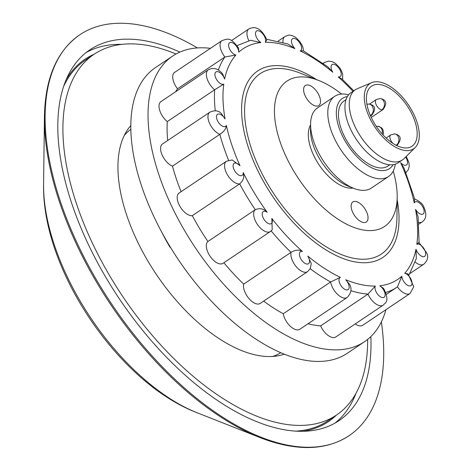 <?xml version="1.0" encoding="UTF-8"?>
<svg xmlns="http://www.w3.org/2000/svg" width="471" height="471" viewBox="0 0 471 471"><rect width="100%" height="100%" fill="white"/><g stroke="black" fill="none" stroke-linecap="round" stroke-linejoin="round"><path stroke-width="0.71" d="M409.034 274.876L416.335 258.585L415.993 249.265A7.242 3.709 56.1 0 0 422.487 256.571A7.242 3.709 56.1 0 0 425.443 251.985A7.242 3.709 56.1 0 0 416.847 244.202C419.402 241.888 419.573 241.929 417.365 244.319M397.153 199.745A112.286 57.509 -123.9 0 1 342.076 258.12A112.286 57.509 -123.9 0 1 245.821 138.945A112.286 57.509 -123.9 0 1 241.599 108.442A112.286 57.509 -123.9 0 1 316.488 79.575M210.46 48.325A172.05 88.118 56.1 0 0 172.757 55.996L155.536 67.553A172.05 88.118 56.1 0 0 137.291 171.75A172.05 88.118 56.1 0 0 232.056 321.016A172.05 88.118 56.1 0 0 347.321 353.256L364.542 341.693A172.05 88.118 56.1 0 0 385.92 309.706M172.757 55.996A172.05 88.118 56.1 0 0 154.512 160.193A172.05 88.118 56.1 0 0 249.277 309.453A172.05 88.118 56.1 0 0 364.542 341.693M404.73 273.298L408.069 273.875L413.726 286.733L410.035 293.515A13.282 6.8 -123.9 0 1 397.418 286.898L401.863 276.194A7.242 3.709 56.1 0 0 406.838 284.82A7.242 3.709 56.1 0 0 412.007 283.454A7.242 3.709 56.1 0 0 404.73 273.298A138.851 71.115 56.1 0 0 415.993 249.265M379.761 285.779L383.647 288.44C387.374 295.959 387.904 300.851 385.254 303.118L383.153 305.184A13.282 6.8 -123.9 0 1 367.975 294.098L375.316 286.062A7.242 3.709 56.1 0 0 378.013 294.699A7.242 3.709 56.1 0 0 384.613 296.765A7.242 3.709 56.1 0 0 379.761 285.779A138.851 71.115 56.1 0 0 401.863 276.194M345.743 279.75L349.712 284.496C352.055 288.776 351.207 293.109 347.168 297.501A13.282 6.8 -123.9 0 1 345.92 298.031A13.282 6.8 -123.9 0 1 336.753 293.563A13.282 6.8 -123.9 0 1 330.624 281.958L340.398 277.378A7.242 3.709 56.1 0 0 340.403 284.702A7.242 3.709 56.1 0 0 347.427 289.889A7.242 3.709 56.1 0 0 345.743 279.75A138.851 71.115 56.1 0 0 375.316 286.062M263.666 301.104A144.885 74.206 56.1 0 0 283.265 313.745A13.282 6.8 56.1 0 0 289.4 325.349A13.282 6.8 56.1 0 0 298.561 329.818A13.282 6.8 56.1 0 0 299.815 329.288L347.168 297.501M307.851 256.118L311.266 263.53L310.312 268.488L307.569 271.637A13.282 6.8 -123.9 0 1 303.177 271.885A13.282 6.8 -123.9 0 1 294.01 263.619A13.282 6.8 -123.9 0 1 291.043 252.326C295.364 249.795 299.156 249.506 302.423 251.455A7.242 3.709 56.1 0 0 299.739 256.359A7.242 3.709 56.1 0 0 306.115 263.866A7.242 3.709 56.1 0 0 307.851 256.118A138.851 71.115 56.1 0 0 340.398 277.378M223.872 262.747A144.885 74.206 56.1 0 0 243.69 284.113A13.282 6.8 56.1 0 0 246.657 295.405A13.282 6.8 56.1 0 0 255.818 303.671A13.282 6.8 56.1 0 0 260.216 303.424L307.569 271.637M271.855 218.491L272.209 229.83L270.378 231.532A13.282 6.8 -123.9 0 1 262.388 229.777A13.282 6.8 -123.9 0 1 254.617 218.974A13.282 6.8 -123.9 0 1 255.27 209.707C259.857 207.823 263.819 208.671 267.169 212.244A7.242 3.709 56.1 0 0 262.206 213.981A7.242 3.709 56.1 0 0 266.957 222.671A7.242 3.709 56.1 0 0 271.855 218.491A138.851 71.115 56.1 0 0 302.423 251.455M226.463 161.235L232.168 159.934L240.004 165.715A7.242 3.709 56.1 0 0 233.516 164.014A7.242 3.709 56.1 0 0 235.93 172.569A7.242 3.709 56.1 0 0 243.236 172.592C244.59 176.802 243.401 180.564 239.68 183.878A13.282 6.8 -123.9 0 1 229.76 178.12A13.282 6.8 -123.9 0 1 226.463 161.235L179.104 193.022A13.282 6.8 56.1 0 0 182.407 209.907A13.282 6.8 56.1 0 0 192.321 215.665A144.885 74.206 56.1 0 0 207.911 241.499A13.282 6.8 56.1 0 0 207.264 250.76A13.282 6.8 56.1 0 0 215.029 261.564A13.282 6.8 56.1 0 0 223.024 263.318L270.378 231.532M192.321 215.665L239.68 183.878A144.885 74.206 -123.9 0 0 255.27 209.707L207.911 241.499M172.486 166.133L219.845 134.347A13.282 6.8 -123.9 0 1 210.266 124.786A13.282 6.8 -123.9 0 1 209.848 112.198L162.495 143.985A13.282 6.8 56.1 0 0 162.907 156.572A13.282 6.8 56.1 0 0 172.486 166.133A144.885 74.206 56.1 0 0 172.533 166.298A144.885 74.206 56.1 0 0 181.094 191.685M209.848 112.198C214.57 110.114 218.267 110.432 220.958 113.158L225.067 118.951A7.242 3.709 56.1 0 0 218.044 114.076A7.242 3.709 56.1 0 0 217.743 121.182A7.242 3.709 56.1 0 0 226.351 125.41C226.192 128.612 224.019 131.592 219.845 134.347A144.885 74.206 -123.9 0 0 219.886 134.506A144.885 74.206 -123.9 0 0 228.582 160.228M208.276 69.838C213.392 67.123 218.197 68.501 222.689 73.965L224.626 79.069A7.242 3.709 56.1 0 0 218.138 71.763A7.242 3.709 56.1 0 0 215.176 76.349A7.242 3.709 56.1 0 0 223.772 84.126L214.646 89.79A13.282 6.8 -123.9 0 1 206.863 77.88A13.282 6.8 -123.9 0 1 208.276 69.838L160.917 101.624A13.282 6.8 56.1 0 0 159.51 109.666A13.282 6.8 56.1 0 0 167.293 121.583L214.646 89.79A144.885 74.206 -123.9 0 0 215.294 110.868M221.971 40.594C227.935 38.893 230.06 36.526 238.597 48.095L238.756 52.14A7.242 3.709 56.1 0 0 233.787 43.515A7.242 3.709 56.1 0 0 228.612 44.875A7.242 3.709 56.1 0 0 235.889 55.03L224.885 57.003A13.282 6.8 -123.9 0 1 220.081 44.551A13.282 6.8 -123.9 0 1 221.971 40.594L174.617 72.387A13.282 6.8 56.1 0 0 172.727 76.343A13.282 6.8 56.1 0 0 177.526 88.789L224.885 57.003A144.885 74.206 -123.9 0 0 218.35 70.114M248.865 40.712A13.282 6.8 -123.9 0 1 247.905 29.873A13.282 6.8 -123.9 0 1 248.859 28.931C255.906 25.511 261.9 29.131 266.839 39.794L265.303 42.272A7.242 3.709 56.1 0 0 262.606 33.635A7.242 3.709 56.1 0 0 256.006 31.569A7.242 3.709 56.1 0 0 260.857 42.555L250.66 40.288L237.066 45.61M283 42.384A13.282 6.8 -123.9 0 1 284.843 36.614L287.575 35.443C289.324 34.654 292.014 35.29 295.635 37.35C300.934 42.154 303.507 46.653 303.353 50.827L300.221 50.956A7.242 3.709 56.1 0 0 300.215 43.632A7.242 3.709 56.1 0 0 293.192 38.445A7.242 3.709 56.1 0 0 294.875 48.584L287.775 43.938L266.686 39.287M353.774 90.809L342.093 79.081L338.196 76.879A7.242 3.709 56.1 0 0 340.88 71.975A7.242 3.709 56.1 0 0 334.51 64.462A7.242 3.709 56.1 0 0 332.767 72.216L327.893 66.894L303.348 50.821M419.09 242.547L418.071 216.737L415.552 209.383A7.242 3.709 56.1 0 0 422.581 214.258A7.242 3.709 56.1 0 0 422.876 207.146A7.242 3.709 56.1 0 0 414.268 202.924L414.58 199.103L413.95 196.69L404.118 168.306L400.615 162.619A7.242 3.709 56.1 0 0 406.85 164.662A7.242 3.709 56.1 0 0 405.631 157.037M177.526 88.789A144.885 74.206 56.1 0 0 175.606 91.768M167.293 121.583A144.885 74.206 56.1 0 0 167.705 140.488M271.184 230.914A144.885 74.206 -123.9 0 0 291.043 252.326L243.69 284.113M310.201 268.7A144.885 74.206 -123.9 0 0 330.624 281.958L283.265 313.745M308.034 323.771A144.885 74.206 56.1 0 0 320.621 325.885A13.282 6.8 56.1 0 0 335.794 336.971L383.153 305.184M350.86 290.689A144.885 74.206 -123.9 0 0 367.975 294.098L320.621 325.885M355.216 323.936A13.282 6.8 56.1 0 0 362.682 325.302L410.035 293.515M413.626 117.844A36.22 18.552 56.1 0 0 371.601 86.111A36.22 18.552 56.1 0 0 369.953 114.524A36.22 18.552 56.1 0 0 411.978 146.257A36.22 18.552 56.1 0 0 413.626 117.844M353.792 188.382L348.322 186.222A42.26 21.642 -123.9 0 1 314.652 148.924A42.26 21.642 -123.9 0 1 310.507 129.89L310.577 124.003A48.295 24.733 56.1 0 0 315.317 145.757A48.295 24.733 56.1 0 0 353.792 188.382A48.295 24.733 56.1 0 0 371.348 188.07L388.569 176.513A48.295 24.733 -123.9 0 1 332.538 134.2A48.295 24.733 -123.9 0 1 334.74 96.314A48.295 24.733 -123.9 0 1 348.64 94.801M347.398 96.567A42.26 21.642 56.1 0 0 340.486 131.586A42.26 21.642 56.1 0 0 367.822 165.627A42.26 21.642 56.1 0 0 393.132 164.697M395.24 164.22A48.295 24.733 -123.9 0 1 388.569 176.513M346.032 99.64L344.089 100.941A39.24 20.1 56.1 0 0 342.305 131.727A39.24 20.1 56.1 0 0 387.827 166.104L389.77 164.803M371.684 82.655L357.224 88.742A42.26 21.642 56.1 0 0 355.322 89.767L351.019 92.657A42.26 21.642 56.1 0 0 349.093 125.804A42.26 21.642 56.1 0 0 398.119 162.831L402.428 159.94A42.26 21.642 56.1 0 0 404.094 158.568L415.21 147.488A39.24 20.1 56.1 0 0 415.446 117.986A39.24 20.1 56.1 0 0 371.684 82.655A39.24 20.1 56.1 0 0 368.134 114.388A39.24 20.1 56.1 0 0 415.21 147.488M355.322 89.767A42.26 21.642 56.1 0 0 353.397 122.919A42.26 21.642 56.1 0 0 402.428 159.94M310.572 124.844A39.24 20.1 56.1 0 0 312.167 151.95A39.24 20.1 56.1 0 0 353.014 188.076M334.74 96.314L317.519 107.877A48.295 24.733 56.1 0 0 310.577 124.003M381.357 321.893A241.476 123.679 -123.9 0 1 349.005 435.74A241.476 123.679 -123.9 0 1 274.982 442.051A241.476 123.679 -123.9 0 1 78.887 246.804A241.476 123.679 -123.9 0 1 79.84 34.754A241.476 123.679 -123.9 0 1 153.864 28.443A241.476 123.679 -123.9 0 1 197.455 47.93M302.406 431.348A218.273 111.792 56.1 0 0 336.447 415.086M179.881 52.087A223.366 114.4 56.1 0 0 89.932 49.791A223.366 114.4 56.1 0 0 79.764 225.003A223.366 114.4 56.1 0 0 338.914 420.703A223.366 114.4 56.1 0 0 370.854 336.582M121.818 44.362A223.366 114.4 56.1 0 0 86.164 52.546M334.934 423.146A223.366 114.4 56.1 0 0 356.017 393.25M94.194 54.2A218.273 111.792 56.1 0 0 66.252 79.546M130.82 125.58A138.851 71.115 56.1 0 0 131.58 228.3A138.851 71.115 56.1 0 0 284.254 354.157M295.282 431.153A217.325 111.309 56.1 0 0 327.798 420.891L336.412 415.11A217.325 111.309 -123.9 0 1 84.268 224.702A217.325 111.309 -123.9 0 1 94.159 54.224A217.325 111.309 -123.9 0 1 176.036 53.988M367.639 339.42A217.325 111.309 -123.9 0 1 336.412 415.11M94.159 54.224L85.545 60.005A217.325 111.309 56.1 0 0 63.732 86.211M319.344 96.084A12.075 6.182 56.1 0 0 305.332 85.504A12.075 6.182 56.1 0 0 304.784 94.977A12.075 6.182 56.1 0 0 318.79 105.551A12.075 6.182 56.1 0 0 319.344 96.084M366.862 212.527A12.075 6.182 56.1 0 0 352.856 201.953A12.075 6.182 56.1 0 0 352.308 211.42A12.075 6.182 56.1 0 0 366.314 222A12.075 6.182 56.1 0 0 366.862 212.527M341.552 94.059A87.535 44.833 56.1 0 0 318.855 80.512A87.535 44.833 56.1 0 0 283.053 149.737A87.535 44.833 56.1 0 0 351.684 226.545A87.535 44.833 56.1 0 0 397.183 197.196A87.535 44.833 56.1 0 0 393.238 171.061M318.855 80.512L299.697 72.946A108.666 55.655 56.1 0 0 260.192 73.647A108.666 55.655 56.1 0 0 255.247 158.886A108.666 55.655 56.1 0 0 381.322 254.087A108.666 55.655 56.1 0 0 396.929 217.796L397.183 197.196M272.662 356.465A134.494 68.884 56.1 0 0 280.745 352.691M161.594 231.873A134.494 68.884 -123.9 0 0 169.96 247.193L170.261 246.992M130.844 129.384A134.494 68.884 56.1 0 0 124.291 135.436M323.43 63.508A13.282 6.8 -123.9 0 1 324.442 62.478L323.183 63.32M414.268 202.924A138.851 71.115 56.1 0 0 412.425 195.359A138.851 71.115 56.1 0 0 400.615 162.619M414.315 198.797C419.832 201.335 423.029 204.131 423.9 207.199C426.932 214.046 426.355 218.95 422.157 221.912A13.282 6.8 -123.9 0 1 418.754 222.424M353.003 91.327A138.851 71.115 56.1 0 0 338.196 76.879M332.767 72.216A138.851 71.115 56.1 0 0 300.221 50.956M294.875 48.584A138.851 71.115 56.1 0 0 265.303 42.272M260.857 42.555A138.851 71.115 56.1 0 0 238.756 52.14M235.889 55.03A138.851 71.115 56.1 0 0 224.626 79.069M223.772 84.126A138.851 71.115 56.1 0 0 225.067 118.951M226.351 125.41A138.851 71.115 56.1 0 0 240.004 165.715M243.236 172.592A138.851 71.115 56.1 0 0 267.169 212.244M397.412 286.898A144.885 74.206 -123.9 0 1 396.753 287.351A144.885 74.206 -123.9 0 1 385.796 292.438M416.847 244.202A138.851 71.115 56.1 0 0 415.552 209.383M419.019 242.506L426.973 253.321C428.569 257.148 427.485 260.799 423.735 264.278A13.282 6.8 -123.9 0 1 415.234 262.117M382.146 133.97A6.035 4.81 94.3 0 0 381.869 129.419A6.035 4.81 -85.7 0 0 378.025 126.287L381.475 127.712L382.876 129.443L383.559 133.028L383.011 134.918M370.653 115.371A6.035 4.81 94.3 0 0 372.797 107.188A6.035 4.81 -85.7 0 0 368.952 104.056C375.322 105.227 376.294 108.907 371.855 115.089A6.035 3.091 -123.9 0 1 370.653 115.371A6.035 3.091 -123.9 0 1 370.283 115.318M381.798 109.849A6.035 4.81 94.3 0 0 383.947 101.665A6.035 4.81 -85.7 0 0 380.097 98.539C386.473 99.711 387.439 103.385 383.005 109.572A6.035 3.091 -123.9 0 1 381.798 109.849A6.035 3.091 -123.9 0 1 375.999 104.279A6.035 3.091 -123.9 0 1 376.276 99.546L369.464 104.12M396.235 145.227A6.035 4.81 94.3 0 0 398.384 137.043A6.035 4.81 -85.7 0 0 394.533 133.911C400.909 135.083 401.875 138.762 397.442 144.944A6.035 3.091 -123.9 0 1 396.235 145.227A6.035 3.091 -123.9 0 1 395.97 145.192M393.032 143.478A6.035 3.091 -123.9 0 1 390.435 139.651A6.035 3.091 -123.9 0 1 390.712 134.918L386.096 138.021M273.586 442.263A240.769 123.314 -123.9 0 1 259.874 437.518A240.769 123.314 -123.9 0 1 68.059 225.02A240.769 123.314 -123.9 0 1 44.433 116.573C45.169 77.998 56.967 50.727 79.84 34.754M197.09 412.737C117.98 382.529 41.589 268.753 43.591 184.067A171.544 87.859 56.1 0 0 60.423 261.334A171.544 87.859 56.1 0 0 197.09 412.737L259.874 437.518L273.692 442.298C303.819 451.041 328.923 448.851 349.005 435.74M284.843 36.614L278.161 41.095M342.647 79.599L342.652 74.277L341.805 71.568L339.962 68.107L335.275 63.244L332.137 61.636L328.434 61.124L324.442 62.478M422.157 221.912L418.907 224.096M406.243 156.425L408.952 162.607L409.228 166.251L408.292 169.737L405.902 172.627M248.859 28.931L231.52 40.571M386.403 294.298L397.495 286.845M423.735 264.278L409.852 273.592M378.025 126.287L376.305 126.405M371.855 115.089L370.559 115.96M368.952 104.056L366.921 104.25M383.005 109.572L371.242 117.467M380.097 98.539L376.276 99.546M397.442 144.944L396.6 145.51M394.533 133.911L390.712 134.918M43.591 184.067L44.433 116.573"/></g></svg>
